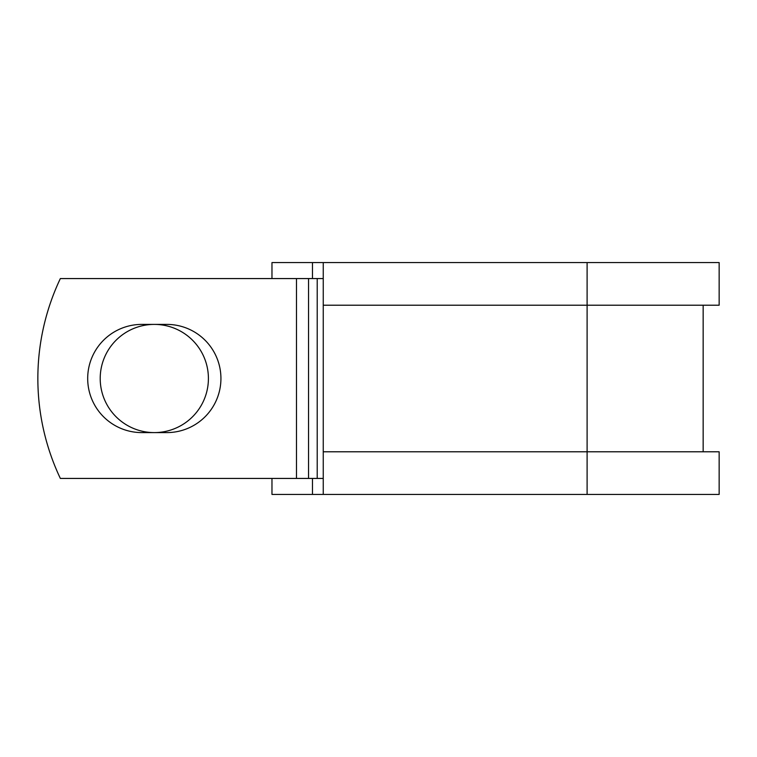 <?xml version="1.0" encoding="UTF-8"?>
<svg xmlns="http://www.w3.org/2000/svg" width="757" height="757" viewBox="0 0 757 757"><rect width="100%" height="100%" fill="white"/><g stroke="black" fill="none" stroke-linecap="round" stroke-linejoin="round"><path stroke-width="1.14" d="M87.689 378.5A54.097 54.097 0 0 0 141.786 432.597L166.833 432.597A54.097 54.097 0 0 0 220.93 378.5A54.097 54.097 0 0 0 166.833 324.403L141.786 324.403A54.097 54.097 0 0 0 87.689 378.5M100.208 378.5A54.097 54.097 0 0 1 154.305 324.403A54.097 54.097 0 0 1 208.412 378.5A54.097 54.097 0 0 1 154.305 432.597A54.097 54.097 0 0 1 100.208 378.5M296.489 278.567L60.352 278.567A233.184 233.184 0 0 0 60.352 478.433L296.489 478.433L296.489 278.567L323.248 278.567M323.248 478.433L296.489 478.433M312.471 478.433L312.471 494.425L271.971 494.425L271.971 478.433M587.101 494.425L323.248 494.425L323.248 451.787L719.15 451.787L719.15 494.425L587.101 494.425L587.101 262.575L312.471 262.575L312.471 278.567M271.971 278.567L271.971 262.575L312.471 262.575M323.248 494.425L312.471 494.425M323.248 451.787L323.248 305.213L719.15 305.213L719.15 262.575L587.101 262.575M323.248 305.213L323.248 262.575M317.211 478.433L317.211 278.567M308.544 478.433L308.544 278.567M703.158 451.787L703.158 305.213"/></g></svg>
